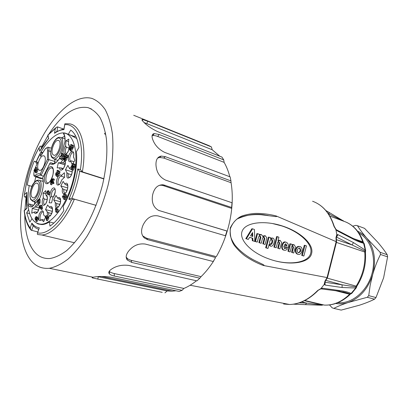 <?xml version="1.0" encoding="UTF-8"?>
<svg xmlns="http://www.w3.org/2000/svg" width="408" height="408" viewBox="0 0 408 408"><rect width="100%" height="100%" fill="white"/><g stroke="black" fill="none" stroke-linecap="round" stroke-linejoin="round"><path stroke-width="0.61" d="M303.802 256.035L301.706 255.377L304.286 245.269L304.975 245.341L302.318 255.51L303.878 255.979L306.454 245.881L304.975 245.341M284.095 250.175L283.545 250.058C279.857 249.074 282.275 240.205 285.753 242.168L285.789 242.179M287.977 247.676L288.053 247.625C288.731 245.086 288.17 243.306 286.37 242.296C282.744 240.847 280.373 249.007 284.152 250.186C285.345 250.537 286.426 250.099 287.395 248.875L286.222 247.967L284.621 248.671L283.784 246.401L287.977 247.676L283.713 246.437M284.437 248.584L285.529 247.85L286.186 247.957M270.611 238.226L272.396 238.022M270.499 246.075L268.882 244.922M267.908 248.462L265.654 247.758L268.393 237.135L269.086 237.201L266.266 247.896L267.99 248.401L269.153 244.152L270.606 246.116C273.646 247.37 275.961 239.032 272.799 238.104L270.494 238.925L270.683 237.696L269.086 237.201M248.232 239.435L245.779 238.639L251.858 228.745L252.542 228.827L246.386 238.772L248.309 239.404L249.645 237.308L252.787 238.252L252.96 240.847L254.832 241.291L254.424 229.48L252.542 228.827M254.745 241.383L252.353 240.72L252.175 238.124L249.574 237.339M272.182 223.457L281.724 225.904C300.324 231.907 313.237 244.667 310.677 253.271C308.866 261.492 293.887 265.307 276.354 261.161M265.083 244.469L266.837 237.905L265.338 235.788L262.946 236.62L261.406 234.564L259.085 235.283L259.248 234.146L257.514 233.692L255.495 241.521L257.269 242.051L258.662 236.666L260.1 235.844L260.87 237.339L259.519 242.806L261.237 243.234L262.625 237.879L264.047 237.058L264.802 238.547L263.425 243.892L265.083 244.469L262.813 243.76L264.19 238.42L263.609 237.017M261.156 243.296L258.871 242.582L260.258 237.216L259.661 235.799M257.188 242.112L254.883 241.388L256.907 233.57L257.601 233.636M259.192 234.61L260.916 234.467M262.788 236.079L264.858 235.691M262.859 243.856L263.466 243.984L262.859 243.856M276.129 247.768L273.911 247.075L276.614 236.564L277.312 236.63L274.564 247.299L276.211 247.712L277.562 242.459L278.929 241.653L279.653 243.102L278.307 248.334L279.898 248.895L281.607 242.495L280.174 240.399L277.97 241.113L278.909 237.211L277.312 236.63M278.083 240.424L279.735 240.312M279.898 248.895L277.695 248.202L279.041 242.974L278.501 241.613M290.098 251.94L287.941 251.262L289.853 243.795L290.547 243.862L288.589 251.491L290.175 251.884L291.49 246.733L292.811 245.932L293.505 247.35L292.189 252.486L293.719 253.021L295.387 246.743L294.015 244.698L291.893 245.412L292.046 244.331L290.547 243.862M292.011 244.713L293.607 244.616M293.719 253.021L291.577 252.348L292.888 247.222L292.388 245.902M297.911 254.276L297.34 254.148C295.683 253.307 295.06 251.726 295.469 249.41C296.29 247.09 297.631 246.106 299.492 246.468L299.518 246.473M327.461 277.654L263.267 265.46C256.81 263.063 250.675 259.845 244.866 255.801C241.062 252.924 237.558 249.461 234.35 245.407C231.168 240.817 229.811 234.962 230.291 227.848C233.468 221.728 237.471 217.729 242.311 215.852C246.957 214.394 251.547 213.573 256.096 213.399C262.839 213.404 269.489 214.241 276.038 215.903L336.182 241.664L335.978 237.558L336.824 234.59L335.922 229.704L333.877 226.083C329.756 213.226 322.657 204.949 312.574 201.246C322.825 205.035 330.036 213.384 334.203 226.297L333.877 226.083M276.038 215.903C278.231 217.107 274.298 216.439 273.238 216.276L259.565 214.531M254.011 260.166L260.661 263.359C261.717 263.869 265.725 265.628 263.267 265.46M311.605 253.47C314.165 244.851 301.257 232.081 282.647 226.073C265.241 220.213 246.106 222.034 242.311 230.78C238.308 239.45 250.996 252.501 268.464 258.759C288.874 266.393 309.667 263.252 311.605 253.47M320.739 288.93L317.49 290.69L321.03 288.476L324.197 284.432L324.926 281.194L327.089 277.578M321.03 288.476L322.702 288.232L339.706 290.567C344.117 291.072 347.932 292.036 351.155 293.469L351.62 293.49M356.046 287.36L356.118 288.012L342.139 287.518L325.176 285.08L324.197 284.432M336.824 234.59L337.946 234.661L353.466 242.597L365.588 250.323L365.624 250.772M364.201 243.591L363.768 243.29C360.392 242.5 356.714 241.026 352.741 238.874L337.243 230.846L335.922 229.704M283.56 304.011L289.598 304.495C299.431 304.139 308.728 299.538 317.49 290.69M358.734 241.011L358.377 240.292M266.348 215.266C257.137 213.308 247.748 214.399 238.175 218.535M251.048 258.57L254.669 260.488M351.456 293.617L350.248 293.923L342.781 291.822M299.146 302.838L306.617 303.073L322.233 305.118L323.131 304.796M359.137 241.169L363.854 242.989M343.862 221.274L329.22 214.139L328.766 212.298M365.507 251.394L352.094 244.958L353.466 242.597M324.289 284.335L324.992 283.305L324.855 282.193L355.853 286.9M351.65 293.485L352.191 292.898M364.4 244.27L363.533 242.663M350.671 293.954L355.74 287.977L356.118 287.064M293.352 304.184L321.591 305.23L322.544 304.934L304.409 300.701L324.411 305.097C333.305 305.439 341.685 301.854 349.544 294.346L351.155 293.469M337.875 291.016L338.732 291.139L339.706 290.567M320.902 288.731L321.713 288.828L322.702 288.232M320.321 289.053L320.969 288.568M318.123 290.093L317.858 290.705M285.656 303.731L285.258 303.945M301.66 301.93L306.617 303.073L305.541 304.531L305.005 304.546M322.233 305.118L321.31 305.23M322.988 304.985L321.535 305.245M365.155 251.078L365.252 250.114L363.452 242.612M327.19 278.134L356.169 286.13C362.783 275.512 365.65 264.098 364.772 251.889L365.124 250.028M336.457 239.664L352.094 244.958L336.534 237.114L337.946 234.661M336.345 236.931L336.983 235.967L336.86 234.717M336.355 238.078L336.34 237.777M336.88 236.247L336.804 236.105C336.646 235.401 336.126 238.048 336.33 237.767L335.978 237.558M336.503 242.031L336.182 241.664M327.507 277.557L336.549 241.842M327.43 277.705L325.309 281.234L324.926 281.194M324.911 282.025L325.176 285.08M325.849 280.383L342.052 284.789L342.139 287.518M356.531 287.166L356.857 286.217L356.169 286.13L355.592 287.977M343.526 220.983L343.062 220.616M343.72 221.223L342.944 220.539M334.188 226.955L334.213 226.307M335.723 229.051L335.917 229.602M336.36 229.75L337.243 230.846M336.488 229.811L351.992 237.864L352.741 238.874M353.18 238.476L362.748 241.822L363.768 243.29M252.766 236.436L250.537 235.758L252.583 232.514L252.766 236.436L252.154 236.314L252.047 233.299M255.536 241.618L254.929 241.485L255.536 241.618M259.519 242.806L258.912 242.678L259.519 242.806M260.87 237.339L260.258 237.216M264.802 238.547L264.19 238.42M269.759 241.521C270.254 240.016 270.932 239.323 271.81 239.445C273.59 239.96 272.161 245.147 270.458 244.428C269.698 243.989 269.464 243.02 269.759 241.521M270.264 244.331C272.075 242.989 272.452 241.347 271.386 239.414M279.653 243.102L279.041 242.974M286.222 247.967L285.595 247.829M284.075 245.269L285.937 243.826L286.865 246.024L284.075 245.269M286.238 245.932L285.503 243.785M293.505 247.35L292.888 247.222M296.08 249.538C295.673 251.858 296.3 253.439 297.957 254.286C301.645 255.765 303.955 247.758 300.11 246.595C298.248 246.233 296.907 247.217 296.08 249.538M297.406 249.941C297.901 248.503 298.671 247.875 299.717 248.064C301.385 250.395 300.946 251.981 298.401 252.833C297.473 252.343 297.141 251.379 297.406 249.941M298.248 252.761C300.39 251.552 300.727 249.966 299.253 247.998M96.084 205.331L71.782 198.385C75.536 189.623 78.178 180.586 79.708 171.263L103.872 178.954M41.351 148.359L40.882 146.064L42.463 146.589M56.977 131.32L57.717 126.944L63.102 128.872M96.079 205.351L74.378 199.15C73.159 199.063 72.191 199.359 71.466 200.048L68.865 199.267C73.241 189.536 76.194 179.438 77.714 168.983L79.626 171.238L82.35 171.855L80.371 169.565C84.721 142.632 77.025 123.211 64.76 124.685L64.821 123.833L65.433 123.721L69.916 123.899C80.983 125.689 86.965 146.018 82.35 171.855L103.918 178.724M37.852 231.958L31.09 230.168L30.212 228.031L31.865 223.084C33.9 225.797 36.378 227.378 39.295 227.837L38.944 228.888M26.398 197.498L24.908 197.089L24.184 196.202L24.388 194.657L26.857 192.403L26.852 208.422L24.352 210.63C25.153 218.137 27.107 223.936 30.212 228.031M68.865 199.267C69.569 198.599 70.543 198.303 71.782 198.385L74.378 199.15C65.622 220.315 52.076 234.656 41.84 234.988L37.648 234.503L37.266 233.978L37.602 232.886C47.512 235.268 61.985 221.937 71.466 200.048M40.882 146.064L39.831 146.441L39.051 147.813C35.379 154.29 32.293 161.369 29.784 169.06L27.703 176.154L24.388 194.657M57.717 126.944L57.064 126.944L48.022 135.058L48.521 138.557M31.982 218.637L29.855 222.222L26.673 212.843L28.616 209.523M28.203 204.189C27.77 198.477 28.106 192.275 29.213 185.589L27.239 185.008C28.718 176.863 31.039 168.938 34.206 161.231L36.215 161.68C43.738 143.851 55.86 131.259 65.01 133.069L68.269 134.319L70.742 130.081C74.934 133.054 77.668 138.837 78.938 147.421L76.357 151.745C78.224 167.326 72.593 190.816 63.169 206.351L63.791 210.584C59.344 217.688 54.738 222.87 49.98 226.124L49.434 221.911C46.767 223.604 44.242 224.497 41.856 224.589L37.97 223.951L34.522 221.687M38.469 229.255L35.945 228.067L33.859 226.435L32.717 225.226L31.865 223.084M48.516 138.552L39.744 151.24L39.051 147.813M64.76 124.685L63.934 129.657C60.914 129.759 57.763 130.978 54.488 133.319L56.243 131.799M63.934 129.657L64.01 128.755M26.673 212.843L29.682 213.619M29.213 185.589L31.86 186.349M34.456 201.817L34.542 204.184M31.865 186.334L27.239 185.008M34.206 161.231L36.179 161.849M35.822 176.924L34.537 182.116M68.269 134.319L74.751 136.619L75.383 135.538M70.972 135.278L70.263 135.206M64.592 136.277L61.593 137.853M53.846 223.033L49.434 221.911M26.566 253.429C15.943 230.775 19.834 188.7 34.216 153.791C48.521 118.901 72.986 93.264 92.009 98.44C97.033 100.424 101.434 104.157 105.218 109.645C108.543 116.117 110.935 124.098 112.379 133.605C113.801 148.757 112.333 166.734 108.028 185.359C102.995 204.337 95.957 221.376 86.924 236.467C80.799 245.636 74.491 253.195 67.993 259.131C61.526 264.027 55.33 267.087 49.393 268.301C39.336 269.142 31.727 264.185 26.566 253.429M162.241 292.342L92.657 277.981C91.785 277.68 91.887 277.425 92.968 277.216L94.37 276.996C99.022 276.226 104.683 276.323 111.358 277.277L179.107 291.429L182.106 290.323L114.271 276.012C111.925 275.517 110.308 274.814 109.41 273.901C108.278 272.61 108.803 271.157 110.981 269.54L111.471 269.173C116.372 265.843 122.16 264.598 128.841 265.435L196.926 280.882L199.854 278.19L131.753 262.446L127.332 260.029C125.582 257.764 125.853 255.01 128.137 251.767L128.596 251.134C133.12 245.555 138.674 243.199 145.248 244.061L213.216 261.508L215.623 257.524L147.721 239.69L144.396 237.992C141.275 234.993 140.745 230.903 142.8 225.721L143.152 224.905C146.676 217.862 151.628 214.863 157.998 215.898L225.435 235.763L226.945 231.056L158.605 210.395C153.434 207.427 151.424 202.343 152.587 195.146L152.776 194.269C154.443 187.818 157.911 184.656 163.18 184.778L231.632 207.458L232.004 202.745L165.556 180.096C159.61 177.215 156.412 172.11 155.963 164.786L155.963 163.985C156.045 159.329 157.814 156.697 161.277 156.096L165.311 156.667L230.938 180.897L230.148 176.878L164.694 152.393C158.671 149.399 154.647 145.013 152.618 139.225L152.434 138.613C151.567 135.67 152.164 133.992 154.229 133.584L159.11 134.472L223.727 159.88L221.957 157.085L157.508 131.565C151.424 128.653 146.732 125.409 143.427 121.829L143.101 121.482C141.678 119.998 141.591 119.36 142.836 119.564L147.732 121.232L211.405 146.931L208.962 145.641L133.707 115.286M211.405 146.931L212.191 149.741L219.785 156.223M144.116 122.543L212.191 149.741M223.727 159.88L224.114 162.359C226.522 166.515 228.424 171.314 229.821 176.756M152.067 135.839L152.857 135.609C153.887 135.364 155.519 135.65 157.748 136.461L224.114 162.359M230.938 180.897L231.076 182.738C232.172 189.286 232.514 196.284 232.106 203.735L232.004 202.745M157.631 158.11L159.661 157.463L163.705 158.024L231.076 182.738M231.632 207.458L231.734 208.427C230.974 215.98 229.475 223.533 227.236 231.076L158.59 210.385M232.106 203.735L231.734 208.427L163.384 185.65L165.026 185.186M159.273 185.319L161.542 185.242L163.384 185.65M225.435 235.763L225.736 235.763L227.236 231.076L226.945 231.056M225.736 235.763C223.186 243.194 220.045 250.16 216.316 256.647L146.686 238.267L142.673 235.901M213.216 261.508L215.623 257.524M213.914 260.615C209.972 266.796 205.693 272.141 201.073 276.65L131.249 260.35C129.076 259.758 127.602 258.947 126.827 257.907L126.184 256.948M201.073 276.65L199.854 278.19M196.447 280.775C192.285 284.131 188.098 286.691 183.881 288.446L114.317 273.569C111.649 272.916 110.032 272.197 109.461 271.422L109.278 271.208M183.881 288.446L182.106 290.323M175.95 290.771L172.263 291.169L167.198 290.965L97.787 276.634M167.198 290.965L164.924 292.852M152.821 134.217L153.434 134.752M109.461 271.493L109.099 271.504M24.786 215.006C24.75 227.409 26.653 237.64 30.498 245.687C35.017 254.791 41.545 259.065 50.092 258.504C55.391 257.519 60.93 254.878 66.713 250.568C72.527 245.32 78.168 238.619 83.64 230.464C91.718 217.036 98.007 201.863 102.51 184.941C106.366 168.009 107.661 152.618 106.381 138.771C105.075 130.295 102.923 123.185 99.914 117.438C96.497 112.577 92.519 109.308 87.975 107.625C75.031 105.504 62.113 114.148 49.21 133.564M48.078 135.334L41.871 146.395M26.076 197.406L24.919 209.855M105.799 134.666L104.474 133.707L105.468 132.855M52.397 176.832L52.744 175.69M41.749 219.764C38.729 221.677 37.918 219.718 39.316 213.879C42.07 209.411 43.523 209.783 43.682 214.985L45.599 216.939L43.656 221.748L41.749 219.764L41.856 219.489L44.334 220.075M58.767 173.645C58.915 175.154 58.502 176.149 57.533 176.628L57.385 176.582M71.757 169.244L71.497 169.162C72.134 169.065 72.338 170.192 72.099 172.543C70.9 176.909 69.743 177.495 69.319 177.567C68.243 177.291 67.881 176.006 68.238 173.721L66.932 172.717L65.448 169.733L67.901 165.383L69.406 168.356L70.717 169.356L71.691 169.198M63.969 193.673L65.066 195.437L65.673 194.728L65.632 196.35L65.163 197.273L63.5 194.596L63.969 193.673L64.943 193.953L65.428 194.733M65.54 194.514L66.647 195.009L66.611 196.631L66.137 197.554L65.163 197.273M55.85 207.983L56.819 208.248L56.885 208.845C57.701 209.972 57.457 211.104 56.156 212.242L55.631 211.512L55.366 208.932L55.85 207.983L56.023 209.636L56.891 208.845M57.079 208.901L57.86 209.11C58.675 210.232 58.431 211.364 57.13 212.502L56.931 212.451M36.684 217.148L37.638 217.388L38.444 218.887L37.046 221.656L36.088 221.416L35.792 220.85L36.771 218.902L36.536 218.545L35.476 219.835C34.731 218.775 34.96 217.694 36.164 216.587L36.516 216.826L35.69 218.821L36.684 217.148L37.49 218.642L36.088 221.416M36.337 216.628L37.47 217.071L37.347 217.316M60.124 198.849L59.813 198.762C60.471 198.268 60.665 199.599 60.389 202.756C58.966 206.346 58.145 207.815 57.921 207.167C56.85 206.978 56.442 205.77 56.702 203.541L55.355 202.633L53.734 199.889L56.013 195.406L57.65 198.125L59.002 199.038L60.042 198.793M53.57 196.631L52.821 197.518L51.592 202.868L49.139 202.807L50.363 197.487L51.597 196.513C51.235 192.831 52.224 190.393 54.555 189.2L54.759 189.23M46.793 196.416C47.262 195.922 47.364 197.243 47.099 200.364C45.574 204.724 45.064 204.326 44.798 204.546C43.421 203.99 43.248 202.133 44.288 198.976L43.299 197.651L43.126 193.122L45.757 190.597L45.941 195.136L46.864 196.447M64.796 161.277L64.571 161.206C65.193 160.915 65.326 162.165 64.979 164.954C63.628 168.407 62.761 169.896 62.373 169.417L61.292 167.969L57.171 167.851L58.339 162.766L62.465 162.848L64.739 161.242M64.525 177.291L61.537 176.317L61.48 175.506L64.377 172.727L64.632 177.189L61.72 179.959L61.577 180.494M67.386 184.732L67.096 184.64C67.662 184.166 67.871 185.359 67.728 188.221C66.611 191.638 65.724 193.254 65.061 193.081C64.01 192.872 63.612 191.684 63.862 189.511L62.506 188.598L60.833 185.921L63.143 181.371L64.831 184.028L66.193 184.941L67.31 184.681M52.01 207.754L51.704 207.672C52.321 207.259 52.53 208.442 52.346 211.227C51.127 214.848 50.317 216.434 49.904 215.985C48.909 215.852 48.496 214.766 48.654 212.716L47.282 211.91L45.533 209.559L47.624 204.938L49.388 207.264L50.765 208.07L51.933 207.703M38.842 204.841L38.592 204.775C39.122 204.189 39.28 205.397 39.066 208.391C37.776 211.941 37.021 213.415 36.802 212.813L35.843 211.976L34.292 212.017L31.717 213.241L32.247 208.406L34.823 207.157L36.368 207.116C37.057 205.627 37.796 204.847 38.592 204.775L38.785 204.801M68.906 145.508C69.457 145.197 69.319 146.931 68.493 150.71C67.254 153.01 66.535 153.964 66.331 153.571C64.887 152.643 64.908 150.532 66.392 147.227L65.571 145.738L66.055 140.734L68.814 139.123L68.33 144.146L68.916 145.518M73.409 165.995L73.154 166.495L72.073 166.107L71.737 167.377L72.323 166.622L72.563 168.203L73.466 166.428L73.828 166.959L72.308 169.947L71.946 169.417L72.002 168.193L71.461 168.448C70.706 167.209 71.002 166.082 72.359 165.056L72.665 165.25L72.191 166.184M72.956 166.428L72.67 166.734M74.588 166.969L74.791 167.27L73.272 170.253L72.308 169.947M38.944 198.992L39.887 199.252L40.163 199.736L40.045 202.73L39.612 203.597L38.663 203.342L37.939 202.031L37.633 202.638L37.363 202.149L37.669 201.547L37.24 200.782L37.674 199.915L38.097 200.68L38.944 198.992L39.219 199.476L39.102 202.475L38.663 203.342M40.943 205.127L42.06 205.561L42.575 208.299L41.912 209.61L40.958 209.355L41.055 207.116L40.05 208.335C39.316 207.249 39.561 206.162 40.78 205.081L41.111 205.306L41.621 208.044L40.958 209.355M48.669 192.046L49.49 192.28C50.087 193.198 49.878 194.086 48.858 194.953L48.725 194.917M48.139 190.689L48.934 190.919L49.373 192.244M54.019 183.019L53.667 183.717L52.719 183.437L51.949 182.172L50.75 184.549L50.51 184.156L53.254 178.699L53.499 179.092L52.3 181.473L53.071 182.733L54.019 183.019L53.249 181.759L52.3 181.473M52.545 183.151L51.699 184.829L50.75 184.549M53.254 178.699L54.443 179.377L53.249 181.759M58.834 170.906L59.91 171.396L59.869 172.941L59.415 173.844L58.461 173.553L56.891 171.085L57.344 170.187L58.38 171.809L58.961 171.1L58.92 172.645L58.461 173.553M57.344 170.187L58.293 170.483L58.716 171.146M64.852 159.605L65.698 157.483L66.647 157.794C66.932 159.304 66.535 160.354 65.438 160.956L65.306 160.91M65.698 157.483C65.984 158.993 65.581 160.048 64.49 160.645L64.051 159.431L64.234 157.712L63.434 159.309L63.113 158.829L64.602 155.866L65.545 156.177L65.775 157.508M66.922 154.867L67.998 155.371L67.963 156.912L67.504 157.83L66.555 157.514L64.923 155.122L65.382 154.209L66.458 155.779L66.922 154.867L67.014 156.596L67.963 156.912M65.382 154.209L66.331 154.52L66.769 155.162M72.461 147.818L72.889 148.415L71.395 151.378L70.094 150.557L71.145 148.476L70.87 148.165L69.59 149.619L70.411 149.899M72.496 145.044L73.578 145.559L73.547 147.099L73.083 148.028L72.129 147.701L70.462 145.35L70.926 144.422L72.027 145.972L72.496 145.044L72.599 146.773L72.129 147.701M70.926 144.422L71.874 144.748L72.323 145.386M63.011 153.745L64.082 154.244L64.041 155.769L63.587 156.677L62.638 156.366L61.052 154L61.506 153.097L62.552 154.652L63.011 153.745L64.082 154.244M61.506 153.097L62.444 153.408L62.863 154.03M62.608 156.315L62.546 158.809L62.093 159.717L61.144 159.406L60.338 158.192L60.022 158.824L59.721 158.37L60.037 157.738L59.568 157.029L60.017 156.126L60.491 156.835L61.373 155.071L61.674 155.519L61.603 158.503L62.546 158.809M74.297 164.036L75.398 164.546L75.373 166.132L74.894 167.071L73.93 166.76L72.221 164.256L72.695 163.322L73.823 164.97L74.297 164.036L74.409 165.821L75.373 166.132M72.695 163.322L73.654 163.634L74.144 164.342M65.453 197.36L65.423 198.798L64.948 199.716L63.974 199.441L62.322 196.753L62.791 195.835L63.883 197.605L64.352 196.687L65.025 197.054M62.791 195.835L63.765 196.11L64.245 196.896M47.654 217.071L48.623 217.321L48.945 217.898L47.496 220.738L46.527 220.488L45.691 216.424L46.114 215.582L46.772 218.805L47.654 217.071L47.976 217.648L48.945 217.898M46.114 215.582L47.078 215.837L47.573 217.24M73.588 156.805L74.781 160.548L72.971 163.409M72.333 164.419L72.155 164.699L70.864 161.354L71.267 160.844L74.042 161.716M64.994 141.464C65.122 138.031 64.668 135.543 63.633 133.987L63.403 133.023L64.459 133.151C74.807 134.696 79.295 155.713 73.195 179.841C67.218 203.98 52.311 224.119 41.412 224.211C33.772 223.875 29.274 217.367 27.928 204.694L27.907 204.49M68.238 173.721L71.471 174.726M72.078 169.789L70.717 169.356M65.448 169.733L72.196 171.86M56.702 203.541L59.884 204.418M60.455 199.446L59.002 199.038M53.734 199.889L60.552 201.792M53.152 196.952L51.597 196.513M44.288 198.976L47.216 199.787M43.126 193.122L45.89 193.907M61.292 167.969L63.342 168.616M65.183 163.725L62.465 162.848M64.994 164.898L58.339 162.766M63.862 189.511L67.06 190.449M67.743 185.405L66.193 184.941M60.833 185.921L67.769 187.971M48.654 212.716L51.678 213.517M52.372 208.503L50.765 208.07M45.533 209.559L52.321 211.364M35.843 211.976L37.337 212.364M39.163 207.861L36.368 207.116M32.247 208.406L38.587 210.079M66.392 147.227L69.187 148.175M66.055 140.734L68.575 141.612M59.976 157.646C57.314 161.792 54.917 163.817 52.78 163.72L50.776 162.731L53.672 163.649M32.92 206.066L30.789 205.744L29.213 203.985L27.912 204.495M29.213 203.985L33.675 205.178M71.369 135.599L76.75 138.516M39.923 197.977L39.127 199.043M37.388 201.047L32.997 206.025M42.565 178.153L42.692 177.883C44.161 183.712 43.182 190.526 39.76 198.319M50.776 162.731L50.128 162.94L42.692 177.883M63.515 133.028C64.734 134.895 65.255 137.695 65.071 141.438L64.979 141.729M60.996 155.831L60.715 156.356M57.197 172.344L57.747 173.206C58.023 174.695 57.635 175.736 56.585 176.338L55.728 175.267C55.457 173.777 55.845 172.737 56.896 172.14L57.814 172.533M65.673 194.728L66.647 195.009M66.611 196.631L65.632 196.35M38.444 218.887L37.49 218.642M37.47 217.071L36.516 216.826M36.373 217.765L36.077 217.694M72.971 165.352L72.665 165.25M73.221 166.913L72.323 166.622M73.083 167.183L72.599 167.025M73.772 166.53L73.466 166.428M74.791 167.27L73.828 166.959M40.045 202.73L39.102 202.475M38.388 202.842L37.633 202.638M38.383 200.114L37.674 199.915M40.163 199.736L39.219 199.476M42.06 205.561L41.111 205.306M42.575 208.299L41.621 208.044M48.414 192.03L48.542 192.01C49.133 192.928 48.924 193.815 47.904 194.682L47.522 193.8L47.206 193.907C46.481 192.785 46.742 191.699 47.986 190.643L48.414 192.03M50.934 181.83L50.419 181.361L51.699 178.811L52.209 179.285M52.352 179.01L51.699 178.811M51.938 179.204L50.658 181.749M52.989 179.229L52.714 179.148L50.704 183.146L50.98 183.228M50.704 183.146L50.465 182.753L52.474 178.755L52.714 179.148M53.127 178.954L52.474 178.755M53.071 182.733L52.719 183.437M54.443 179.377L53.499 179.092M59.91 171.396L58.961 171.1M59.869 172.941L58.92 172.645M64.046 159.508L63.434 159.309M64.602 155.866L64.923 156.346L64.658 159.538M65.872 156.657L64.923 156.346M65.132 159.304L64.597 159.13M67.998 155.371L67.05 155.055M67.014 156.596L66.555 157.514M69.59 149.619C68.901 148.369 69.217 147.268 70.538 146.314L71.42 146.701M70.803 146.487L69.88 148.583L71.002 146.773L71.941 148.094L70.446 151.057M70.63 147.512L70.339 147.41M71.619 146.982L71.002 146.773M72.889 148.415L71.941 148.094M73.578 145.559L72.629 145.233M73.547 147.099L72.599 146.773M63.138 153.933L63.097 155.458L62.638 156.366M64.041 155.769L63.097 155.458M60.731 156.361L60.017 156.126M61.883 155.239L61.373 155.071M62.184 155.688L61.674 155.519M61.603 158.503L61.144 159.406M60.96 159.13L60.022 158.824M75.398 164.546L74.434 164.235M74.409 165.821L73.93 166.76M64.892 196.84L64.352 196.687M64.484 196.901L64.449 198.523L63.974 199.441M65.423 198.798L64.449 198.523M47.976 217.648L46.527 220.488M57.293 174.109L56.63 173.165L56.182 174.369L56.845 175.312L57.293 174.109M56.63 209.911L56.375 211.232L56.63 209.911M38.627 201.629L38.673 200.563L38.372 201.164L38.627 201.629M40.147 207.223L40.545 206.091L40.147 207.223M48.118 193.168L48.134 193.632L48.118 193.168M47.415 191.969L47.445 192.887L47.736 191.663L47.415 191.969M57.166 173.905L57.258 174.864M38.643 201.241L38.372 201.164M31.691 196.87C29.514 193.463 33.456 182.6 36.695 183.121C41.035 182.963 37.322 198.354 33.13 197.88L31.691 196.87M52.749 154.459C50.23 151.169 54.789 139.429 58.242 140.352C62.674 140.648 58.227 156.228 53.973 155.295L52.749 154.459M38.311 169.519C36.016 166.25 40.244 155.035 43.508 155.779C47.767 155.887 43.666 171.141 39.571 170.401L38.311 169.519M35.777 171.493L36.689 169.121C36.96 170.804 36.526 171.992 35.379 172.681L34.915 171.284L35.149 169.335L34.272 171.125L33.946 170.57L35.578 167.249L36.496 167.53L36.822 168.086L36.689 169.121L37.607 169.402C37.883 171.085 37.444 172.273 36.297 172.961L36.149 172.916M43.472 176.236L41.065 175.364L48.848 159.676L47.359 159.574L47.522 150.7C47.716 147.778 46.981 147.14 45.324 148.787L47.828 147.14C48.848 147.339 49.2 148.568 48.883 150.822C48.302 154.26 48.287 157.213 48.848 159.676L55.06 161.537L54.672 159.191M55.06 161.537L54.06 163.542M34.91 171.319L34.272 171.125L34.17 171.482C33.471 174.593 33.9 175.833 35.445 175.19C37.199 173.818 38.791 173.42 40.219 173.997L41.065 175.364L40.132 175.027L36.287 176.338L42.253 178.413L40.831 178.704M37.128 163.424L36.23 163.144L35.838 162.557L36.164 161.966L37.715 162.154L35.629 167.265M45.324 148.787L40.565 156.346L40.295 153.541L40.764 152.551L41.601 152.204L42.712 152.566M40.565 156.346L41.035 155.336M37.378 162.756L37.715 162.154M36.077 171.131L35.496 170.957L35.552 171.426M35.578 167.249L35.904 167.8L35.496 170.957M36.822 168.086L35.904 167.8M358.964 233.106C370.852 239.399 376.788 257.606 371.719 274.604C366.756 291.638 351.864 303.792 338.426 302.71L337.916 302.67M344.974 292.378L345.245 292.378M368.735 295.637L375.987 297.565L383.632 277.761L387.6 256.867L380.491 254.459C377.359 260.615 374.774 267.286 372.718 274.467L370.184 285.141L368.735 295.637L367.276 297.284L348.279 302.481C342.48 304.414 337.661 306.388 333.826 308.392L341.18 310.106L359.402 305.22C365.191 303.338 370.235 301.328 374.539 299.192L367.276 297.284M335.779 303.481C339.849 304.205 344.015 303.873 348.279 302.481C359.963 298.095 368.113 288.757 372.718 274.467C376.349 259.906 374.34 247.768 366.69 238.058L380.118 252.302L380.491 254.459M380.118 252.302L387.223 254.735C384.668 250.767 381.419 246.498 377.476 241.929L364.558 228.352L357.479 225.716C359.703 229.327 362.773 233.442 366.69 238.058C364.074 235.013 361.055 232.739 357.627 231.239M387.6 256.867L387.223 254.735M374.539 299.192L375.987 297.565M352.762 226.195L355.771 225.354L357.479 225.716M333.826 308.392L332.173 307.826L329.511 304.929M327.063 277.573L336.156 241.653M304.796 300.507L324.411 305.097C333.611 305.49 342.2 301.925 350.181 294.392L335.514 290.695M328.379 213.823L329.22 214.139L328.144 213.481M345.632 221.927C353.935 225.456 359.836 232.208 363.339 242.184L362.748 241.822C358.999 231.147 352.685 224.293 343.801 221.253L329.791 216.051M357.097 285.845L356.857 286.217C363.472 275.701 366.323 264.379 365.405 252.246L336.406 242.398M365.543 251.267L365.446 252.736M245.779 238.639L246.386 238.772M252.47 228.863L251.858 228.745M252.307 240.649L252.914 240.776M252.827 238.323L252.221 238.196M252.175 238.124L252.781 238.252L252.175 238.124M258.871 242.582L259.483 242.709M254.883 241.388L255.495 241.521M257.514 233.692L256.907 233.57M262.813 243.76L263.425 243.892M265.654 247.758L266.266 247.896M269.005 237.257L268.393 237.135M273.911 247.075L274.523 247.207M277.231 236.686L276.614 236.564M277.695 248.202L278.307 248.334M274.564 247.299L273.952 247.166L274.564 247.299M286.146 247.982L285.529 247.85M286.248 245.897L286.865 246.024M287.941 251.262L288.553 251.399M290.47 243.918L289.853 243.795M291.577 252.348L292.189 252.486M304.904 245.392L304.286 245.269M301.706 255.377L302.318 255.51M31.651 230.469L33.216 225.787M24.908 197.089L26.505 195.641M39.295 227.837L37.602 232.886M77.714 168.983L80.371 169.565M54.488 133.319L55.309 128.438M48.766 138.47C45.553 141.984 42.544 146.243 39.744 151.24M26.857 192.403C26.275 198.201 26.275 203.541 26.852 208.422M146.763 123.537L147.732 121.232M157.748 136.461L159.11 134.472M163.705 158.024L165.311 156.667M159.63 210.773L158.875 210.508M147.721 239.69L146.686 238.267M131.753 262.446L131.249 260.35M114.271 276.012L114.317 273.569M97.767 279.184L98.302 276.741M52.295 168.045L51.796 167.892L52.775 168.601C53.407 168.239 53.667 174.139 52.081 177.704C50.531 181.121 49.149 182.866 47.935 182.932C43.309 182.988 47.394 167.127 51.796 167.892L52.153 167.969M52.622 167.611C55.952 172.752 48.261 188.032 45.15 182.57C41.978 177.398 49.393 162.455 52.622 167.611M43.187 211.931L42.973 211.905C40.535 211.732 38.689 220.33 41.223 220.08L41.703 219.708M69.406 168.356C72.221 165.934 73.394 171.748 70.9 176.001C67.646 179.627 66.32 178.536 66.932 172.717M57.65 198.125C60.374 195.473 61.807 200.986 59.492 205.387C56.37 209.273 54.993 208.35 55.355 202.633M50.363 197.487C48.827 195.049 51.408 187.818 53.79 187.894C56.243 187.741 55.508 195.106 52.821 197.518M45.941 195.136C48.312 195.024 47.563 202.312 44.946 204.663C42.345 207.182 41.126 201.843 43.299 197.651M60.914 162.588C61.945 160.655 62.99 159.757 64.046 159.895M64.984 160.808C67.065 165.413 60.042 174.578 59.741 167.703M61.72 179.959C60.384 184.034 58.864 185.666 57.161 184.855C56.003 182.504 56.36 179.714 58.227 176.475C59.532 174.746 60.619 174.425 61.48 175.506M64.831 184.028C69.176 179.811 68.585 192.51 64.352 193.785M63.877 193.861C62.388 193.519 61.934 191.765 62.506 188.598M49.388 207.264C52.01 204.316 53.693 209.329 51.561 213.884C48.598 218.071 47.17 217.413 47.282 211.91M34.823 207.157C37.398 202.439 38.888 202.496 39.28 207.325C38.821 212.109 35.006 215.654 34.292 212.017M68.33 144.146C69.166 144.641 69.487 145.86 69.294 147.808M69.151 148.691C68.36 151.771 67.157 153.627 65.54 154.26M65.346 154.285C63.194 153.148 63.266 150.297 65.571 145.738M70.864 161.354C68.054 163.363 67.31 157.289 69.85 153.352C73.119 150.042 74.327 151.332 73.471 157.218M38.638 199.609L38.235 200.073M32.507 206.657C30.564 207.279 29.039 206.626 27.928 204.694M65.071 141.438L61.756 153.179M61.384 154.494L61.022 155.779M60.007 157.692C56.156 163.618 52.744 165.607 49.771 163.654M61.567 180.402C60.246 183.626 59.435 184.972 59.124 184.452C56.528 184.493 58.711 175.802 61.2 176.19L61.491 176.266M70.9 160.997C68.269 160.88 70.701 152.133 73.211 152.679L73.374 152.714M58.364 173.395L57.747 173.206M36.643 219.157L36.276 219.065M70.956 148.849L70.594 148.721M57.13 174.66L56.182 174.369M36.118 202.368L33.058 201.358L30.845 199.701C29.998 198.038 29.733 195.707 30.049 192.704C31.197 187.813 32.186 184.962 33.017 184.146C34.665 181.56 36.389 180.224 38.184 180.147C44.834 179.326 39.224 202.654 33.058 201.358L32.523 201.221M30.727 198.818C34.043 205.193 42.6 188.088 39.03 182.096C35.567 176.108 27.346 192.79 30.727 198.818M52.188 157.656L51.541 156.131M57.982 160.461L53.739 158.834L51.908 157.483C48.093 152.587 54.32 136.318 59.874 137.353C66.713 137.195 59.961 160.854 53.739 158.834L53.351 158.707M51.745 156.488C55.406 162.435 64.337 144.6 60.394 139.067C56.574 133.528 48.017 150.904 51.745 156.488M40.295 153.541L36.164 161.966M40.219 173.997L47.359 159.574M50.816 151.424L47.522 150.7M35.445 175.19L36.287 176.338L35.027 176.649M37.199 163.261L36.236 163.139L37.199 163.256M41.601 152.204L41.784 154.102M34.257 171.1L34.17 171.482M317.842 290.71C309.014 299.569 299.6 304.164 289.598 304.495L190.128 285.248M255.571 260.942C246.973 256.668 240.047 251.318 234.799 244.892C232.769 241.862 231.362 239.027 230.581 236.39C230.097 234.84 230.025 232.259 230.372 228.648C232.83 222.314 236.436 218.448 241.179 217.056C248.926 214.404 257.938 213.894 268.204 215.516M343.108 291.888L346.356 292.74M351.676 293.454L356.092 288.053M365.594 250.288L364.227 243.647M282.647 226.073L281.724 225.904M350.554 293.974L351.599 293.515M320.836 288.854L338.742 291.134L347.31 292.975M285.238 303.95L285.656 303.96M365.543 251.241L365.599 250.344M336.993 235.951L336.335 237.017M336.33 237.767L336.534 241.776M325.033 282.994L325.309 281.234M324.992 283.33L324.86 282.193M356.148 287.966L356.495 287.283M343.725 221.131L325.844 210.508M335.855 229.184L334.203 226.297M335.917 229.291L336.483 229.811M351.992 237.864L359.162 241.184M269.994 245.983L270.606 246.116M283.545 250.058L284.157 250.191M297.34 254.148L297.957 254.286M299.717 248.064L299.421 248.003M74.593 242.786L41.84 234.988L37.648 234.503M24.194 210.554C24.995 218.867 27.178 225.267 30.743 229.76M27.647 176.169L24.281 194.963M39.097 147.619C35.384 154.168 32.263 161.308 29.738 169.045M55.82 127.745L47.889 135.023M38.872 228.929L37.47 233.111M26.673 208.304L24.378 210.329M47.797 135.165L48.506 138.424M64.729 124.435L64.005 128.775M79.626 171.233L82.273 171.824M65.01 133.069L67.84 134.074M64.015 128.724L56.233 131.779M92.968 277.216L49.393 268.301M142.382 120.651L142.836 119.564M152.852 135.604L154.229 133.584M159.661 157.463L161.272 156.091M161.542 185.247L163.18 184.778M144.391 237.986L143.356 236.564M127.327 260.029L126.827 257.907M109.41 273.901L109.466 271.422M101.47 276.486L172.263 291.169M92.657 277.981L92.82 277.246M87.975 107.625L91.474 108.997M43.646 214.832C43.58 212.186 43.355 211.211 42.973 211.905L43.258 211.976M54.82 189.276L54.555 189.2C55.809 189.705 55.452 192.188 53.489 196.646M61.511 176.287L61.2 176.19L61.532 176.358M73.43 152.755L73.211 152.679C73.894 152.582 74.001 153.974 73.527 156.866M41.412 224.211L42.677 224.528M39.765 198.176L39.035 199.017M38.796 199.293L38.138 200.042M37.342 200.96L32.961 205.999M39.897 197.941C43.151 190.235 44.059 183.702 42.621 178.337M49.796 163.516L42.626 177.934M64.979 141.617L61.715 153.168M61.353 154.454L60.945 155.907M57.533 176.628L56.585 176.338M57.727 172.4L57.038 172.186M57.13 212.502L56.156 212.242M36.21 220.019L35.476 219.835M72.884 165.225L72.507 165.102M71.987 168.611L71.461 168.448M41.004 208.585L40.05 208.335M48.858 194.953L47.904 194.682M47.522 193.999L47.206 193.907M65.438 160.956L64.49 160.645M71.339 146.584L70.661 146.355M39.301 180.412L43.228 181.351M36.695 183.121L37.317 183.304M60.812 137.629L64.979 138.832M58.242 140.352L58.727 140.52M43.508 155.779L44.018 155.943M48.221 147.247L51.362 148.114M34.139 171.467C33.502 174.797 33.864 176.547 35.221 176.71L41.106 178.801M40.336 153.388L36.098 162.037M35.598 167.255L37.48 162.608M41.024 155.438L45.319 148.701M36.297 172.961L35.379 172.681M338.426 302.71L338.038 302.619"/></g></svg>
